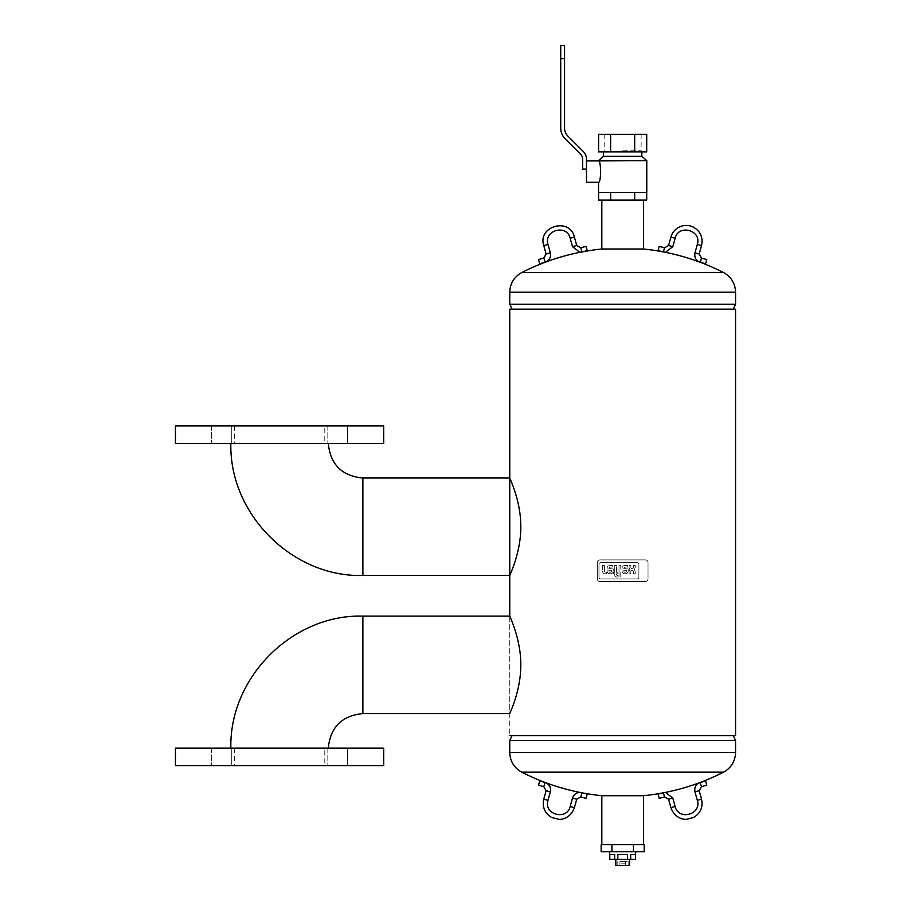 <?xml version="1.0" encoding="UTF-8"?>
<svg xmlns="http://www.w3.org/2000/svg" width="911" height="911" viewBox="0 0 911 911"><rect width="100%" height="100%" fill="white"/><g stroke="black" fill="none" stroke-linecap="round" stroke-linejoin="round"><path stroke-width="0.68" stroke-dasharray="4.55 3.42" d="M538.538 259.533L539.711 263.757M545.985 261.935L545.245 262.209M580.785 247.815L581.958 252.04L579.886 252.313M587.242 250.571L586.069 246.346M706.777 259.533L705.604 263.757M665.429 252.313L661.933 251.641M658.072 250.571L659.245 246.346M735.564 304.228L509.761 304.228M735.564 309.171L509.761 309.171M598.607 200.101L646.708 200.101M643.485 249.01L601.829 249.01M610.632 200.101L610.632 192.426L598.607 192.426L634.682 192.426L610.632 192.426M634.682 200.101L634.682 192.426L646.708 192.426L634.682 192.426M598.538 160.643L646.776 160.643M598.538 192.426L646.776 192.426M598.538 182.291C599.336 181.665 600.178 178.1 601.044 171.61C600.178 165.107 599.336 161.554 598.538 160.917M603.481 156.259L641.845 156.259M603.481 151.875L641.845 151.875L603.481 151.875M646.708 134.338L598.607 134.338M622.657 134.338L641.128 134.338L622.657 134.338M598.607 151.875L646.708 151.875M634.682 151.875L634.682 134.338M610.632 151.875L610.632 134.338M622.657 150.782L641.128 150.782L622.657 150.782M586.49 160.917L586.49 182.291L586.49 160.917M564.569 45.55L564.569 128.132A11.183 11.183 0 0 0 567.838 136.035L583.279 151.477A10.966 10.966 0 0 1 586.49 159.231L586.49 182.291M586.49 169.139L582.653 169.139L582.653 159.277A7.231 7.231 0 0 0 580.535 154.153L565.059 138.688A14.792 14.792 0 0 1 560.732 128.223L560.732 45.55M509.761 616.132L509.761 713.586C509.351 714.019 520.921 691.142 520.807 664.859C520.921 638.577 509.351 615.699 509.761 616.132L509.761 735.564L735.564 735.564M706.777 785.202L705.604 780.978M699.329 782.788L700.069 782.515M664.529 796.92L663.356 792.695L665.429 792.411M658.072 794.153L659.245 798.378M538.538 785.202L539.711 780.978M545.245 782.515L545.985 782.788M587.242 794.153L586.069 798.378M601.146 851.751L644.179 851.751M622.657 851.751L635.65 851.751L622.657 851.751M633.418 844.622L611.896 844.622L633.418 844.622L633.418 851.751M601.146 844.622L611.896 844.622L601.146 844.622M611.896 844.622L611.896 851.751M635.514 859.426L635.514 854.484L630.685 854.484L630.685 859.426L635.65 859.426M627.485 859.426L627.485 854.484L617.829 854.484L617.829 859.426L630.685 859.426M614.629 859.426L614.629 854.484L609.801 854.484L609.801 859.426L617.829 859.426M629.512 859.426L615.813 859.426L629.512 859.426M630.685 854.484L635.514 854.484L630.685 854.484M627.485 854.484L617.829 854.484L627.485 854.484M609.801 854.484L614.629 854.484L609.801 854.484M615.813 859.426L615.813 865.45L629.512 865.45M622.657 865.45L628.135 865.45L622.657 865.45M622.657 861.612L628.135 861.612L622.657 861.612M619.924 861.612L625.402 861.612L619.924 861.612L619.924 865.45L625.402 865.45L619.924 865.45L619.924 861.612M625.402 865.45L625.402 861.612L625.402 865.45L625.402 863.81L625.402 865.45L619.924 865.45L619.924 863.81L619.924 865.45L625.402 865.45M625.402 863.81L619.924 863.81L625.402 863.81M643.485 795.713L601.829 795.713M601.829 844.622L643.485 844.622M622.657 735.564L733.253 735.564L622.657 735.564M735.564 740.495L509.761 740.495M520.807 526.752C520.921 553.034 509.351 575.911 509.761 575.467L509.761 478.024C509.351 477.592 520.921 500.469 520.807 526.752M383.702 443.441L175.436 443.441M231.303 443.441L211.58 443.441L231.303 443.441L211.58 443.441L231.303 443.441L231.303 425.904L211.58 425.904L231.303 425.904L211.58 425.904L231.303 425.904L231.303 443.441M347.569 443.441L327.835 443.441L347.569 443.441L327.835 443.441L347.569 443.441L347.569 425.904L327.835 425.904L347.569 425.904L327.835 425.904L347.569 425.904L347.569 443.441M328.29 443.441L230.847 443.441L328.29 443.441M324.783 425.904L234.355 425.904L324.783 425.904L324.783 443.441L234.355 443.441L324.783 443.441M175.436 425.904L383.702 425.904M324.783 748.17L234.355 748.17L324.783 748.17L324.783 765.707L234.355 765.707L324.783 765.707M328.29 748.17L230.847 748.17L328.29 748.17M175.436 765.707L383.702 765.707M347.569 765.707L327.835 765.707L347.569 765.707L327.835 765.707L347.569 765.707L347.569 748.17L327.835 748.17L347.569 748.17L347.569 765.707M231.303 765.707L211.58 765.707L231.303 765.707L211.58 765.707L231.303 765.707L231.303 748.17L211.58 748.17L231.303 748.17L231.303 765.707M383.702 748.17L175.436 748.17M231.303 748.17L211.58 748.17L231.303 748.17M347.569 748.17L327.835 748.17L347.569 748.17M648.028 562.645L648.028 578.815A2.744 2.744 0 0 1 645.284 581.56L600.03 581.56A2.744 2.744 0 0 1 597.286 578.815L597.286 562.645A2.744 2.744 0 0 1 600.03 559.901L645.284 559.901A2.744 2.744 0 0 1 648.028 562.645L648.028 578.815A2.744 2.744 0 0 1 645.284 581.56L600.03 581.56A2.744 2.744 0 0 1 597.286 578.815L597.286 562.645A2.744 2.744 0 0 1 600.03 559.901L645.284 559.901A2.744 2.744 0 0 1 648.028 562.645M598.982 577.369L598.982 564.205L598.982 577.369A1.537 1.537 0 0 0 600.52 578.906L637.358 578.906A1.537 1.537 0 0 0 638.896 577.369L638.896 564.205A1.537 1.537 0 0 0 637.358 562.668L600.52 562.668A1.537 1.537 0 0 0 598.982 564.205A1.537 1.537 0 0 1 600.52 562.668L637.358 562.668A1.537 1.537 0 0 1 638.896 564.205L638.896 577.369A1.537 1.537 0 0 1 637.358 578.906L600.52 578.906A1.537 1.537 0 0 1 598.982 577.369L598.982 564.205A1.537 1.537 0 0 1 600.52 562.668L637.358 562.668A1.537 1.537 0 0 1 638.896 564.205L638.896 577.369A1.537 1.537 0 0 1 637.358 578.906L600.52 578.906A1.537 1.537 0 0 1 598.982 577.369L598.982 564.205A1.537 1.537 0 0 1 600.52 562.668L637.358 562.668A1.537 1.537 0 0 1 638.896 564.205L638.896 577.369A1.537 1.537 0 0 1 637.358 578.906L600.52 578.906A1.537 1.537 0 0 1 598.982 577.369M616.519 572.21L616.519 565.503L616.519 572.21L617.897 572.21L617.897 573.782L616.519 573.782L616.519 574.647A1.002 1.002 0 0 0 616.599 575.035L616.929 575.331A0.968 0.968 0 0 0 617.202 575.376L618.068 575.376L618.068 577.027L616.804 577.027A2.539 2.539 0 0 1 615.79 576.811A1.663 1.663 0 0 1 615.221 576.378A2.653 2.653 0 0 1 614.731 575L614.731 573.782L613.604 573.782L613.604 572.21L614.731 572.21L614.731 565.503L616.519 565.503L614.731 565.503L614.731 572.21L613.604 572.21L613.604 573.782L614.731 573.782L614.731 575A2.653 2.653 0 0 0 615.221 576.378A1.663 1.663 0 0 0 615.79 576.811A2.539 2.539 0 0 0 616.804 577.027L618.068 577.027L618.068 575.376L617.202 575.376A0.968 0.968 0 0 1 616.929 575.331L616.599 575.035A1.002 1.002 0 0 1 616.519 574.647L616.519 573.782L617.897 573.782L617.897 572.21L616.519 572.21M619.002 565.503L619.002 577.027L619.002 565.503L620.778 565.503L620.778 577.027L619.002 577.027L620.778 577.027L620.778 565.503L619.002 565.503M604.471 571.47A0.934 0.934 0 0 0 604.767 571.869A0.934 0.934 0 0 1 604.471 571.47A1.72 1.72 0 0 1 604.357 570.969A1.72 1.72 0 0 0 604.471 571.47M604.357 570.776A2.631 2.631 0 0 0 604.357 570.969A2.631 2.631 0 0 1 604.357 570.776L604.357 565.503L604.357 570.776M604.357 565.503L602.57 565.503L604.357 565.503M602.57 565.503L602.57 571.186L602.57 565.503M602.57 571.186A3.314 3.314 0 0 0 603.093 572.871A3.314 3.314 0 0 1 602.57 571.186M603.093 572.871A2.141 2.141 0 0 0 604.209 573.645A2.141 2.141 0 0 1 603.093 572.871M604.209 573.645A3.325 3.325 0 0 0 605.143 573.782A3.325 3.325 0 0 1 604.209 573.645M605.143 573.782L606.464 573.782L605.143 573.782M606.464 573.782L606.464 572.097L606.464 573.782M606.464 572.097L605.564 572.097L606.464 572.097M605.291 572.074A1.924 1.924 0 0 0 605.564 572.097A1.924 1.924 0 0 1 605.291 572.074A1.162 1.162 0 0 1 604.767 571.869A1.162 1.162 0 0 0 605.291 572.074M610.279 572.29A1.025 1.025 0 0 0 611.179 571.835A1.025 1.025 0 0 1 610.279 572.29L610.279 572.29M609.117 571.835A1.025 1.025 0 0 0 610.017 572.29A1.025 1.025 0 0 1 609.117 571.835A1.617 1.617 0 0 1 608.912 571.345A1.617 1.617 0 0 0 609.117 571.835M608.844 570.719A2.779 2.779 0 0 0 608.912 571.345A2.779 2.779 0 0 1 608.844 570.719L608.844 570.719M608.844 570.286L611.452 570.286L608.844 570.286M611.383 571.345A2.779 2.779 0 0 0 611.452 570.719A2.779 2.779 0 0 1 611.383 571.345A1.617 1.617 0 0 1 611.179 571.835A1.617 1.617 0 0 0 611.383 571.345M610.438 573.782A2.596 2.596 0 0 0 613.08 571.766A2.596 2.596 0 0 1 610.438 573.782L609.858 573.782A2.653 2.653 0 0 1 607.216 571.766A4.635 4.635 0 0 1 607.068 570.662L607.068 568.566A4.475 4.475 0 0 1 607.159 567.701A2.619 2.619 0 0 1 608.981 565.674A4.122 4.122 0 0 1 610.119 565.503L612.83 565.503L612.83 567.086L610.37 567.086A1.64 1.64 0 0 0 608.844 568.578L613.228 568.954L613.228 570.593A4.521 4.521 0 0 1 613.08 571.766A4.521 4.521 0 0 0 613.228 570.593L613.228 568.954L608.844 568.578A1.537 1.537 0 0 1 610.37 567.086L612.83 567.086L612.83 565.503L610.119 565.503A4.122 4.122 0 0 0 608.981 565.674A2.619 2.619 0 0 0 607.159 567.701A4.475 4.475 0 0 0 607.068 568.566L607.068 570.662A4.635 4.635 0 0 0 607.216 571.766A2.653 2.653 0 0 0 609.858 573.782L610.438 573.782M625.242 572.29A1.025 1.025 0 0 0 626.13 571.835A1.025 1.025 0 0 1 625.242 572.29L625.242 572.29M624.081 571.835A1.025 1.025 0 0 0 624.969 572.29A1.025 1.025 0 0 1 624.081 571.835A1.617 1.617 0 0 1 623.864 571.345A1.617 1.617 0 0 0 624.081 571.835M623.807 570.719A2.779 2.779 0 0 0 623.864 571.345A2.779 2.779 0 0 1 623.807 570.719L623.807 570.719M623.807 570.286L626.404 570.286L623.807 570.286M626.335 571.345A2.779 2.779 0 0 0 626.404 570.719A2.779 2.779 0 0 1 626.335 571.345A1.617 1.617 0 0 1 626.13 571.835A1.617 1.617 0 0 0 626.335 571.345M625.39 573.782A2.596 2.596 0 0 0 628.043 571.766A2.596 2.596 0 0 1 625.39 573.782L624.821 573.782A2.653 2.653 0 0 1 622.167 571.766A4.635 4.635 0 0 1 622.019 570.662L622.019 568.566A4.475 4.475 0 0 1 622.122 567.701A2.619 2.619 0 0 1 623.944 565.674A4.122 4.122 0 0 1 625.083 565.503L627.781 565.503L627.781 567.086L625.322 567.086A1.64 1.64 0 0 0 623.807 568.578L628.191 568.954L628.191 570.593A4.521 4.521 0 0 1 628.043 571.766A4.521 4.521 0 0 0 628.191 570.593L628.191 568.954L623.807 568.578A1.537 1.537 0 0 1 625.322 567.086L627.781 567.086L627.781 565.503L625.083 565.503A4.122 4.122 0 0 0 623.944 565.674A2.619 2.619 0 0 0 622.122 567.701A4.475 4.475 0 0 0 622.019 568.566L622.019 570.662A4.635 4.635 0 0 0 622.167 571.766A2.653 2.653 0 0 0 624.821 573.782L625.39 573.782M631.961 570.571A1.036 1.036 0 0 0 631.209 570.855A1.036 1.036 0 0 1 631.961 570.571L631.961 570.571M633.031 570.855A1.036 1.036 0 0 0 632.268 570.571A1.036 1.036 0 0 1 633.361 571.504A1.366 1.366 0 0 0 633.031 570.855M633.418 572.017A2.653 2.653 0 0 0 633.361 571.504A2.653 2.653 0 0 1 633.418 572.017L633.418 573.771L633.418 572.017M633.418 573.771L635.218 573.771L633.418 573.771M635.218 573.771L635.218 572.142L635.218 573.771M635.218 572.142A3.963 3.963 0 0 0 634.967 570.776A3.963 3.963 0 0 1 635.218 572.142M634.967 570.776A2.528 2.528 0 0 0 634.09 569.614A2.528 2.528 0 0 1 634.967 570.776M634.09 569.614A2.699 2.699 0 0 0 634.944 568.441A2.699 2.699 0 0 1 634.09 569.614M634.944 568.441A6.4 6.4 0 0 0 635.24 567.018A6.4 6.4 0 0 1 634.944 568.441M635.24 567.018L635.24 565.503L635.24 567.018M635.24 565.503L633.452 565.503L635.24 565.503M633.452 565.503L633.452 567.302L633.452 565.503M633.202 568.191A2.027 2.027 0 0 0 633.452 567.302A2.027 2.027 0 0 1 633.202 568.191A1.002 1.002 0 0 1 632.393 568.703A1.002 1.002 0 0 0 633.202 568.191M630.993 567.997A1.059 1.059 0 0 0 631.949 568.703A1.059 1.059 0 0 1 630.993 567.997A2.391 2.391 0 0 1 630.833 567.109A2.391 2.391 0 0 0 630.993 567.997M630.833 567.109L630.833 565.503L630.833 567.109M630.833 565.503L629.045 565.503L630.833 565.503M629.045 565.503L629.045 567.052L629.045 565.503M629.045 567.052A4.065 4.065 0 0 0 629.296 568.441A4.065 4.065 0 0 1 629.045 567.052M629.296 568.441A2.699 2.699 0 0 0 630.15 569.614A2.699 2.699 0 0 1 629.296 568.441M630.15 569.614A2.528 2.528 0 0 0 629.273 570.776A2.528 2.528 0 0 1 630.15 569.614M629.273 570.776A3.963 3.963 0 0 0 629.023 572.142A3.963 3.963 0 0 1 629.273 570.776M629.023 572.142L629.023 573.771L629.023 572.142M629.023 573.771L630.811 573.771L629.023 573.771M630.811 573.771L630.811 572.017L630.811 573.771M630.879 571.504A2.653 2.653 0 0 0 630.811 572.017A2.653 2.653 0 0 1 630.879 571.504A1.366 1.366 0 0 1 631.209 570.855A1.366 1.366 0 0 0 630.879 571.504M543.821 258.064L544.994 262.288M546.11 254.01L550.335 252.848M543.765 245.56L547.989 244.399M574.397 237.065L570.172 238.238M576.743 245.526L572.518 246.687M701.493 258.064L700.32 262.288M699.204 254.01L694.979 252.848M701.55 245.56L697.325 244.399M670.917 237.065L675.142 238.238M668.572 245.526L672.796 246.687M664.529 247.815L663.356 252.04M723.539 272.548L521.775 272.548M735.564 292.18L509.761 292.18M564.569 58.703L560.732 58.703M701.493 786.66L700.32 782.435M699.204 790.714L694.979 791.887M701.55 799.163L697.325 800.336M670.917 807.658L675.142 806.486M668.572 799.209L672.796 798.036M543.821 786.66L544.994 782.435M546.11 790.714L550.335 791.887M543.765 799.163L547.989 800.336M574.397 807.658L570.172 806.486M576.743 799.209L572.518 798.036M580.785 796.92L581.958 792.695M723.539 772.175L521.775 772.175M735.564 752.554L509.761 752.554M362.874 478.024L362.874 575.467M362.874 713.586L362.874 616.132M604.187 134.338L604.187 150.782M641.128 134.338L641.128 150.782M628.135 865.45L628.135 861.612M617.18 865.45L617.18 861.612M234.355 425.904L234.355 443.441M327.835 425.904L327.835 443.441L327.835 425.904M211.58 425.904L211.58 443.441L211.58 425.904M211.58 748.17L211.58 765.707L211.58 748.17M327.835 748.17L327.835 765.707L327.835 748.17M234.355 748.17L234.355 765.707"/><path stroke-width="1.37" d="M539.711 263.757L538.538 259.533L543.821 258.064L546.11 254.01L550.335 252.848C551.144 257.46 549.367 260.603 544.994 262.288L539.711 263.757M545.245 262.209L543.821 258.064M579.886 252.313L572.518 246.687L570.172 238.238C566.893 223.742 543.343 230.278 547.989 244.399L550.335 252.848M580.785 247.815L586.069 246.346L587.242 250.571L581.958 252.04L580.785 247.815L576.743 245.526L574.397 237.065L570.172 238.238M665.429 252.313L672.796 246.687L675.142 238.238C678.422 223.742 701.982 230.278 697.325 244.399L694.979 252.848C694.171 257.46 695.958 260.603 700.32 262.288L705.604 263.757L706.777 259.533L701.493 258.064L699.204 254.01L701.55 245.56C703.201 237.543 700.513 231.417 693.499 227.181C688.875 224.937 684.218 224.846 679.515 226.907C675.165 229.048 672.307 232.43 670.917 237.065L668.572 245.526L664.529 247.815L659.245 246.346L658.072 250.571L661.933 251.641M512.062 309.171L509.761 304.228L735.564 304.228L735.564 292.18C735.223 283.389 731.226 276.842 723.539 272.548L521.775 272.548C546.999 259.737 573.691 251.891 601.829 249.01L643.485 249.01L643.485 200.101M646.708 192.426L646.708 200.101L598.607 200.101L598.607 192.426M610.632 200.101L610.632 192.426M634.682 200.101L634.682 192.426M646.776 160.643L598.538 160.917C601.226 160.256 601.226 182.952 598.538 182.291L598.538 192.426L646.776 192.426L646.776 160.643L641.845 156.259L603.481 156.259L598.538 160.643M603.481 151.875L603.481 156.259M598.607 134.338L646.708 134.338L646.708 151.875L598.607 151.875L598.607 134.338M610.632 151.875L610.632 134.338M634.682 151.875L634.682 134.338M598.538 160.917L586.49 160.917M580.535 154.153A7.231 7.231 0 0 1 582.653 159.277L582.653 169.139C582.653 186.038 582.653 186.038 582.653 169.139L586.49 169.139L586.49 159.231A10.966 10.966 0 0 0 583.279 151.477L567.838 136.035A11.183 11.183 0 0 1 564.569 128.132L564.569 45.55L560.732 45.55L560.732 128.223A14.792 14.792 0 0 0 565.059 138.688L580.535 154.153M598.538 182.291L586.49 182.291L586.49 169.139M328.29 748.17C330.34 727.16 341.876 715.636 362.874 713.586L509.761 713.586C509.351 714.019 520.921 691.142 520.807 664.859C520.921 638.577 509.351 615.699 509.761 616.132L509.761 309.171L735.564 309.171L735.564 735.564L509.761 735.564M705.604 780.978L706.777 785.202L701.493 786.66L699.204 790.714L694.979 791.887C694.171 787.275 695.958 784.12 700.32 782.435L705.604 780.978M700.069 782.515L701.493 786.66M665.429 792.411L672.796 798.036L675.142 806.486C678.422 820.982 701.982 814.445 697.325 800.336L694.979 791.887M664.529 796.92L659.245 798.378L658.072 794.153L663.356 792.695L664.529 796.92L668.572 799.209L670.917 807.658L675.142 806.486M545.245 782.515L539.711 780.978L538.538 785.202L543.821 786.66L546.11 790.714L543.765 799.163C542.113 807.192 544.801 813.318 551.815 817.543L558.773 819.296C562.041 819.798 570.878 817.782 574.397 807.658L576.743 799.209L580.785 796.92L586.069 798.378L587.242 794.153L581.958 792.695L580.785 796.92M543.821 786.66L544.994 782.435C549.367 784.12 551.144 787.275 550.335 791.887L547.989 800.336C543.343 814.445 566.893 820.982 570.172 806.486L572.518 798.036C574.203 793.663 577.346 791.887 581.958 792.695M644.179 844.622L644.179 851.751L601.146 851.751L601.146 844.622M633.418 844.622L633.418 851.751M611.896 844.622L611.896 851.751M630.685 859.426L630.685 854.484L635.514 854.484L635.514 859.426L609.675 859.426L609.675 851.751M635.65 851.751L635.514 859.426M609.801 859.426L609.801 854.484L614.629 854.484L614.629 859.426M617.829 859.426L617.829 854.484L627.485 854.484L627.485 859.426M629.512 865.45L629.512 859.426L629.512 865.45L615.813 865.45L615.813 859.426M723.539 772.175L521.775 772.175C546.999 784.986 573.691 792.832 601.829 795.713L643.485 795.713C671.635 792.843 698.316 784.997 723.539 772.175C731.226 767.882 735.223 761.345 735.564 752.554L735.564 740.495L509.761 740.495L509.761 752.554L735.564 752.554M643.485 795.713L643.485 844.622L601.829 844.622L601.829 795.713M362.874 478.024L362.874 575.467L509.761 575.467C509.351 575.911 520.921 553.034 520.807 526.752C520.921 500.469 509.351 477.592 509.761 478.024L362.874 478.024C341.876 475.975 330.34 464.451 328.29 443.441M175.436 443.441L383.702 443.441L383.702 425.904L175.436 425.904L175.436 443.441M383.702 765.707L175.436 765.707L175.436 748.17L383.702 748.17L383.702 765.707M547.989 244.399L543.765 245.56L546.11 254.01M572.518 246.687L576.743 245.526M700.32 262.288L701.493 258.064M694.979 252.848L699.204 254.01M697.325 244.399L701.55 245.56M675.142 238.238L670.917 237.065M672.796 246.687L668.572 245.526M663.356 252.04L664.529 247.815M521.775 272.548C514.1 276.842 510.092 283.389 509.761 292.18L735.564 292.18M560.732 58.703L564.569 58.703M697.325 800.336L701.55 799.163L699.204 790.714M672.796 798.036L668.572 799.209M550.335 791.887L546.11 790.714M547.989 800.336L543.765 799.163M570.172 806.486L574.397 807.658M572.518 798.036L576.743 799.209M230.847 748.17C229.276 676.395 293.558 614.071 362.874 616.132L362.874 713.586M543.765 245.56C537.342 226.076 569.865 217.046 574.397 237.065M733.253 309.171L735.564 304.228M601.829 249.01L601.829 200.101M643.485 249.01C671.635 251.891 698.316 259.737 723.539 272.548M509.761 304.228L509.761 292.18M641.845 151.875L641.845 156.259M701.55 799.163C703.201 807.192 700.513 813.318 693.499 817.543L686.541 819.296C683.273 819.798 674.447 817.782 670.917 807.658M521.775 772.175C514.1 767.882 510.092 761.345 509.761 752.554M512.062 735.564L509.761 740.495M733.253 735.564L735.564 740.495M362.874 575.467C293.558 577.528 229.276 515.216 230.847 443.441M362.874 616.132L509.761 616.132"/></g></svg>
